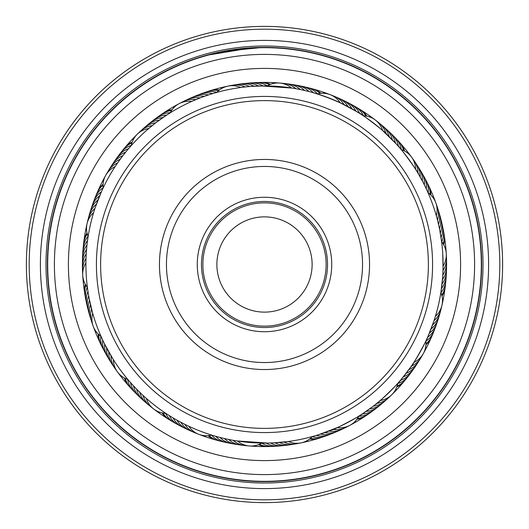 <?xml version="1.0" encoding="UTF-8"?>
<svg xmlns="http://www.w3.org/2000/svg" width="529" height="529" viewBox="0 0 529 529"><rect width="100%" height="100%" fill="white"/><g stroke="black" fill="none" stroke-linecap="round" stroke-linejoin="round"><path stroke-width="0.79" d="M326.128 264.5A61.629 61.629 0 0 1 264.5 326.128A61.629 61.629 0 0 1 202.871 264.5A61.629 61.629 0 0 1 264.5 202.871A61.629 61.629 0 0 1 326.128 264.5M216.877 264.5A47.623 47.623 0 0 0 264.5 312.123A47.623 47.623 0 0 0 312.123 264.5A47.623 47.623 0 0 0 264.5 216.877A47.623 47.623 0 0 0 216.877 264.5M330.685 276.317A67.229 67.229 0 0 1 252.683 330.685A67.229 67.229 0 0 1 198.315 252.683A67.229 67.229 0 0 1 276.317 198.315A67.229 67.229 0 0 1 330.685 276.317M202.448 253.424A63.03 63.03 0 0 0 253.424 326.552A63.03 63.03 0 0 0 326.552 275.576A63.03 63.03 0 0 0 275.576 202.448A63.03 63.03 0 0 0 202.448 253.424M425.832 293.297A163.878 163.878 0 0 0 293.297 103.168A163.878 163.878 0 0 0 103.168 235.703A163.878 163.878 0 0 0 235.703 425.832A163.878 163.878 0 0 0 425.832 293.297M99.035 234.962A168.083 168.083 0 0 1 294.038 99.035A168.083 168.083 0 0 1 429.965 294.038A168.083 168.083 0 0 1 234.962 429.965A168.083 168.083 0 0 1 99.035 234.962M367.913 282.962A105.053 105.053 0 0 1 246.038 367.913A105.053 105.053 0 0 1 161.087 246.038A105.053 105.053 0 0 1 282.962 161.087A105.053 105.053 0 0 1 367.913 282.962M167.977 247.268A98.05 98.05 0 0 0 247.268 361.023A98.05 98.05 0 0 0 361.023 281.732A98.05 98.05 0 0 0 281.732 167.977A98.05 98.05 0 0 0 167.977 247.268M115.137 166.602A21.008 21.008 0 0 0 103.168 187.921L102.044 190.334M101.436 191.677L95.28 207.421M88.131 236.463L87.946 237.647L88.131 236.463A21.008 21.008 0 0 1 93.607 212.638M94.995 208.281L94.255 210.549M88.098 236.655L87.358 241.859M191.776 101.396A21.008 21.008 0 0 0 170.179 112.849L167.905 114.297M167.911 114.29L166.728 115.058L167.911 114.29M166.675 115.091L156.928 121.948M155.791 122.814L149.178 128.144M148.775 128.481A21.008 21.008 0 0 0 131.285 145.561L129.512 147.578M129.195 147.941L130.742 146.169M264.414 85.916L251.057 86.419M241.191 87.444L240.682 87.51A21.008 21.008 0 0 0 216.738 92.416L215.865 92.668M214.939 92.932L211.269 94.03L214.939 92.932M362.206 115.011L359.78 113.457M359.727 113.424L349.444 107.407L340.59 102.93M317.354 93.917L316.144 93.547L317.354 93.917A21.008 21.008 0 0 1 340.154 102.732L357.187 111.85M314.272 92.992L311.859 92.31C323.464 95.729 334.678 100.074 345.503 105.344M426.903 190.209L426.262 188.833M399.084 147.108L397.418 145.23C397.874 144.146 419.881 174.325 418.677 174.378L422.982 182.181M422.988 182.194L420.879 178.253M418.677 174.378L415.847 169.697M440.902 292.352L442.548 278.373M443.077 266.113A21.008 21.008 0 0 0 441.629 241.713L441.457 240.417M442.766 253.834A178.584 178.584 0 0 0 253.834 86.234A178.584 178.584 0 0 0 86.234 275.166A178.584 178.584 0 0 0 275.166 442.766A178.584 178.584 0 0 0 442.766 253.834L443.044 268.362M399.884 380.959L401.511 379.048C402.648 379.346 375.914 405.432 375.689 404.249L380.232 400.513A21.008 21.008 0 0 0 397.722 383.432L399.58 381.323M399.574 381.33L400.493 380.258A21.008 21.008 29.4 0 0 410.914 372.753M400.532 380.206L407.945 370.882M402.45 377.918L410.557 367.265M413.857 362.405A21.008 21.008 0 0 0 425.825 341.093L426.394 339.889M427.207 338.11L428.226 335.816C429.403 335.783 411.099 368.343 410.55 367.271L413.632 362.749M359.958 415.43L358.807 416.151A21.008 21.008 0 0 1 337.218 427.611L319.252 434.488L331.835 429.905M361.598 414.379L363.694 413.004C364.706 413.605 331.703 431.102 331.822 429.912L336.861 427.769M218.682 437.106L222.398 438.052M224.415 438.528L226.743 439.05M227.358 439.182L231.113 439.936L227.358 439.182M261.848 443.064L264.698 443.084L261.848 443.064A21.008 21.008 0 0 1 237.488 441.034M231.728 440.055L235.504 440.717L231.728 440.055M262.225 443.071L267.687 443.057L236.78 440.921M113.404 359.7A21.008 21.008 0 0 0 127.82 379.438L129.691 381.627M130.61 382.679L129.684 381.621L130.61 382.685M130.656 382.731L135.708 388.213M136.7 389.238L142.043 394.489M146.335 398.403A21.008 21.008 0 0 0 165.729 413.288L168.143 414.862M143.088 395.467L146.077 398.178M168.539 415.113L166.556 413.837M87.397 287.485L87.959 291.453M89.275 298.971L92.549 312.732M125.723 152.101L123.832 154.475M122.959 155.599L118.516 161.636M120.281 159.169L121.134 158.012M101.839 190.777L102.831 188.635M117.696 162.806L115.434 166.146M200.101 97.931L192.252 101.178M167.501 114.548L169.492 113.285M313.102 92.654L314.411 93.031M302.376 89.976L306.112 90.829L302.376 89.976M298.006 89.084L301.768 89.844L298.006 89.084M266.9 85.929L261.438 85.943L292.345 88.098M293.615 88.303L297.391 88.971L293.615 88.303M398.985 146.996L400.354 148.583M363.264 115.706A21.008 21.008 0 0 1 382.652 130.59L396.433 144.139L390.25 137.699M360.566 113.953L358.444 112.617C358.576 111.454 388.187 134.214 387.049 134.597L383.016 130.908M438.839 225.784L439.758 230.168L438.845 225.797M425.633 187.497L427.247 190.976L425.633 187.497M436.425 216.176L436.299 215.726A21.008 21.008 0 0 0 428.027 192.721M433.76 321.46L428.226 335.816M427.584 337.271L427.009 338.553L427.591 337.264M441.074 291.234L440.875 292.53A21.008 21.008 0 0 1 435.393 316.349L433.588 321.976M440.921 292.226L439.916 297.979M273.625 442.852L288.331 441.49A21.008 21.008 0 0 0 312.275 436.577L313.175 436.326M317.85 434.931L323.477 433.066M287.935 441.543L282.506 442.178M169.32 415.609L168.129 414.855L169.326 415.609M173.148 417.956L175.767 419.484M177.01 420.185L183.616 423.722M212.975 435.493L211.66 435.089L212.975 435.493M180.925 422.327L179.662 421.646M214.847 436.048L212.585 435.374M184.892 424.364L188.522 426.123M104.696 344.227L113.219 359.409M106.739 348.194L106.071 346.918M108.881 352.109L108.18 350.853M130.002 381.984L128.461 380.199M111.116 355.964L110.382 354.728M82.564 268.514A21.008 21.008 155.4 0 1 86.227 253.98L86.763 247.076M86.048 257.544L86.095 256.499M86.267 253.265L86.604 248.848M86.187 254.594L86.273 253.14M102.798 340.306L101.806 338.143M86.015 258.555L85.949 260.942M87.563 288.708L87.457 287.941M99.683 195.743L100.239 194.414M98.017 199.876L98.539 198.54M96.457 204.055L96.946 202.706M87.331 242.064L88.065 236.873M162.998 117.564L164.188 116.75M159.361 120.143L160.532 119.303M152.286 125.571L153.41 124.672M255.5 86.141L264.427 85.916M128.547 148.695L126.629 150.99M209.868 94.473L205.629 95.894M205.636 95.894L201.437 97.422M310.437 91.927L306.727 90.975M415.602 169.313A21.008 21.008 0 0 0 401.187 149.568L398.469 146.407M398.43 146.361L396.426 144.133M390.257 137.699L387.043 134.597M441.616 241.634L439.751 230.161M88.052 236.952L87.781 238.724M446.225 274.128A21.008 21.008 -3.3 0 1 441.49 288.345L441.285 289.78M442.403 280.145L441.867 285.356M442.727 275.854L442.33 280.919M442.833 274.002L442.687 276.475M92.608 312.943L90.188 303.322M169.379 415.642L171.925 417.216M264.692 443.084L269.155 443.024M375.689 404.249L379.921 400.777M362.431 413.837L372.171 406.98M358.807 416.151L362.378 413.876M427.617 337.204L430.507 330.334M425.825 341.093L427.015 338.54M90.188 303.335L89.553 300.373M139.854 392.392L138.829 391.387M133.625 386.011L132.653 384.953M399.984 380.847L398.608 382.434M188.86 426.275A21.008 21.008 0 0 0 211.66 435.089M196.768 433.403A21.008 21.008 -91.5 0 1 184.839 424.337M192.569 431.657A21.008 21.008 89.9 0 1 180.872 422.294M188.417 429.812A21.008 21.008 91.3 0 1 176.957 420.158M184.317 427.862A21.008 21.008 -87.2 0 1 173.102 417.923M180.257 425.805A21.008 21.008 94.2 0 1 169.293 415.596M176.256 423.65A21.008 21.008 95.6 0 1 174.226 422.631M174.22 422.631A21.008 21.008 95.6 0 1 165.603 413.281M247.089 445.643A21.008 21.008 89.2 0 1 233.091 440.3M242.566 445.154A21.008 21.008 90.6 0 1 228.707 439.46M238.063 444.545A21.008 21.008 92 0 1 224.349 438.515M233.573 443.831A21.008 21.008 -86.5 0 1 220.018 437.457M229.103 443.004A21.008 21.008 94.9 0 1 215.706 436.293M172.309 421.401A21.008 21.008 -82.9 0 1 163.077 413.023M224.66 442.065A21.008 21.008 96.3 0 1 211.527 435.122M220.236 441.014A21.008 21.008 -82.2 0 1 209.028 435.592M291.499 87.966A21.008 21.008 0 0 0 267.145 85.936M85.923 262.9A21.008 21.008 0 0 0 87.378 287.3M298.839 443.209A21.008 21.008 -124.3 0 1 283.901 442.032M390.005 396.274A21.008 21.008 -157 0 1 376.8 403.356M441.325 307.501A21.008 21.008 170.3 0 1 434.044 320.6M436.504 205.08A21.008 21.008 137.6 0 1 437.463 220.031M377.071 121.518A21.008 21.008 104.8 0 1 385.965 133.579M281.904 83.357A21.008 21.008 72.1 0 1 295.903 88.693M181.202 102.705A21.008 21.008 39.4 0 1 195.869 99.631M106.957 173.419A21.008 21.008 6.7 0 1 117.63 162.906M82.722 273.057A21.008 21.008 -26.1 0 1 86.015 258.436M116.201 369.976A21.008 21.008 -58.8 0 1 111.07 355.898M294.362 444.01A21.008 21.008 57.2 0 1 279.464 442.456M386.673 399.369A21.008 21.008 24.4 0 1 385.052 400.962M385.052 400.969A21.008 21.008 24.4 0 1 373.295 406.12M440.194 311.905A21.008 21.008 -8.3 0 1 432.59 324.819M437.933 209.391A21.008 21.008 -41 0 1 438.521 224.362M380.609 124.375A21.008 21.008 -73.7 0 1 382.421 125.75M382.421 125.757A21.008 21.008 -73.7 0 1 389.192 136.654M286.42 83.846A21.008 21.008 -106.5 0 1 300.28 89.533M185.269 100.675A21.008 21.008 -139.2 0 1 200.008 97.964M109.278 169.511A21.008 21.008 -171.9 0 1 120.209 159.269M113.616 366.233A21.008 21.008 122.6 0 1 108.835 352.036M289.872 444.704A21.008 21.008 58.6 0 1 275.014 442.78M383.267 402.377A21.008 21.008 25.9 0 1 369.725 408.791M438.958 316.282A21.008 21.008 -6.9 0 1 431.036 328.998M439.255 213.742A21.008 21.008 -39.6 0 1 439.467 228.726M384.074 127.317A21.008 21.008 -72.3 0 1 392.346 139.808M290.924 84.448A21.008 21.008 -105 0 1 304.638 90.485M189.389 98.744A21.008 21.008 -137.8 0 1 204.187 96.404M111.698 165.67A21.008 21.008 -170.5 0 1 122.887 155.698M82.524 263.964A21.008 21.008 156.8 0 1 86.544 249.536M111.123 362.438A21.008 21.008 124.1 0 1 106.699 348.122M285.362 445.279A21.008 21.008 -120 0 1 270.557 442.985M379.789 405.3A21.008 21.008 -152.7 0 1 366.088 411.377M437.609 320.62A21.008 21.008 174.6 0 1 429.369 333.138M440.472 218.12A21.008 21.008 141.9 0 1 440.307 233.104M387.459 130.346A21.008 21.008 109.1 0 1 395.421 143.042M295.413 85.169A21.008 21.008 76.4 0 1 308.976 91.543M193.554 96.919A21.008 21.008 43.7 0 1 208.406 94.956M114.218 161.881A21.008 21.008 10.9 0 1 125.644 152.193M82.59 259.422A21.008 21.008 -21.8 0 1 86.968 245.092M108.723 358.576A21.008 21.008 -54.5 0 1 104.663 344.154M280.839 445.742A21.008 21.008 61.5 0 1 266.094 443.077M376.231 408.137A21.008 21.008 28.7 0 1 362.391 413.87M436.154 324.925A21.008 21.008 -4 0 1 435.486 327.101M435.486 327.107A21.008 21.008 -4 0 1 427.604 337.231M441.576 222.53A21.008 21.008 -36.7 0 1 441.034 237.508M390.772 133.46A21.008 21.008 -69.4 0 1 398.416 146.348M299.883 85.996A21.008 21.008 -102.2 0 1 313.28 92.707M197.76 95.2A21.008 21.008 -134.9 0 1 212.658 93.607M116.823 158.158A21.008 21.008 -167.6 0 1 128.494 148.761M82.775 254.879A21.008 21.008 159.6 0 1 87.51 240.669M106.422 354.655A21.008 21.008 126.9 0 1 105.218 352.731M105.211 352.724A21.008 21.008 126.9 0 1 102.725 340.134M276.31 446.092A21.008 21.008 62.9 0 1 261.743 443.13M372.614 410.881A21.008 21.008 30.2 0 1 358.755 416.263M434.593 329.197A21.008 21.008 -2.6 0 1 425.838 341.218M442.568 226.967A21.008 21.008 -35.3 0 1 443.13 229.169M443.13 229.176A21.008 21.008 -35.3 0 1 441.702 241.813M394.006 136.654A21.008 21.008 -68 0 1 401.306 149.608M304.334 86.935A21.008 21.008 -100.7 0 1 306.569 87.338M306.575 87.338A21.008 21.008 -100.7 0 1 317.473 93.884M202.005 93.587A21.008 21.008 -133.5 0 1 204.108 92.72M204.115 92.714A21.008 21.008 -133.5 0 1 216.824 92.33M119.528 154.508A21.008 21.008 -166.2 0 1 131.311 145.435M83.073 250.343A21.008 21.008 161.1 0 1 88.078 236.344M104.22 350.681A21.008 21.008 128.4 0 1 100.867 336.193M271.767 446.331A21.008 21.008 -115.7 0 1 259.474 444.281M368.925 413.539A21.008 21.008 -148.4 0 1 357.472 418.459M432.92 333.422A21.008 21.008 178.9 0 1 425.951 343.757M443.447 231.424A21.008 21.008 146.1 0 1 443.17 243.889M397.16 139.927A21.008 21.008 113.4 0 1 403.66 150.567M308.751 87.986A21.008 21.008 80.7 0 1 319.972 93.415M206.297 92.079A21.008 21.008 48 0 1 218.669 90.585M122.318 150.917A21.008 21.008 15.2 0 1 131.919 142.969M83.483 245.82A21.008 21.008 -17.5 0 1 87.265 233.944M102.117 346.647A21.008 21.008 -50.2 0 1 98.877 334.612M92.701 313.261A21.008 21.008 0 0 0 100.966 336.265M347.784 426.301A21.008 21.008 56.4 0 1 333.118 429.376M422.043 355.587A21.008 21.008 23.7 0 1 411.364 366.101M446.278 255.957A21.008 21.008 -9 0 1 442.985 270.57M412.805 159.037A21.008 21.008 -41.7 0 1 417.93 173.115M332.245 95.597A21.008 21.008 -74.5 0 1 344.167 104.669M230.175 85.791A21.008 21.008 -107.2 0 1 245.112 86.968M139.001 132.713A21.008 21.008 -139.9 0 1 152.207 125.638M87.675 221.486A21.008 21.008 -172.7 0 1 94.956 208.386M92.489 323.913A21.008 21.008 154.6 0 1 91.537 308.956M151.916 407.475A21.008 21.008 121.9 0 1 143.028 395.414M343.718 428.331A21.008 21.008 57.9 0 1 328.978 431.036M419.715 359.495A21.008 21.008 25.1 0 1 408.785 369.738M446.436 260.499A21.008 21.008 -7.6 0 1 442.773 275.027M415.391 162.773A21.008 21.008 -40.3 0 1 420.165 176.977M336.437 97.343A21.008 21.008 -73 0 1 348.135 106.706M234.651 84.984A21.008 21.008 -105.8 0 1 236.873 84.521M236.88 84.521A21.008 21.008 -105.8 0 1 249.549 86.538M142.334 129.625A21.008 21.008 -138.5 0 1 155.711 122.873M88.806 217.082A21.008 21.008 -171.2 0 1 96.41 204.174M91.061 319.595A21.008 21.008 156.1 0 1 90.479 304.625M148.385 404.619A21.008 21.008 123.3 0 1 139.795 392.339M339.598 430.262A21.008 21.008 59.3 0 1 324.799 432.596M417.295 363.344A21.008 21.008 26.6 0 1 406.107 373.309M446.476 265.042A21.008 21.008 -6.2 0 1 442.456 279.477M417.884 166.575A21.008 21.008 -38.9 0 1 422.307 180.892M340.59 99.194A21.008 21.008 -71.6 0 1 352.049 108.848M239.141 84.296A21.008 21.008 -104.3 0 1 253.999 86.22M145.739 126.616A21.008 21.008 -137.1 0 1 159.282 120.202M90.049 212.711A21.008 21.008 -169.8 0 1 97.971 199.995M89.738 315.244A21.008 21.008 157.5 0 1 89.533 300.267M144.92 401.676A21.008 21.008 124.8 0 1 136.641 389.185M335.439 432.081A21.008 21.008 -119.3 0 1 320.587 434.051M414.776 367.126A21.008 21.008 -152 0 1 403.349 376.813M446.41 269.592A21.008 21.008 175.3 0 1 442.026 283.914M420.284 170.437A21.008 21.008 142.6 0 1 424.344 184.859M344.696 101.145A21.008 21.008 109.8 0 1 355.911 111.083M243.651 83.721A21.008 21.008 77.1 0 1 258.456 86.015M149.224 123.693A21.008 21.008 44.4 0 1 162.919 117.617M91.398 208.366A21.008 21.008 11.6 0 1 99.637 195.856M88.528 310.867A21.008 21.008 -21.1 0 1 88.693 295.883M141.527 398.641A21.008 21.008 -53.8 0 1 133.572 385.952M331.233 433.8A21.008 21.008 62.2 0 1 316.335 435.4M412.17 370.849A21.008 21.008 29.4 0 1 410.921 372.747M422.585 174.352A21.008 21.008 -36 0 1 426.281 188.873M348.75 103.201A21.008 21.008 -68.7 0 1 350.806 104.167M350.813 104.167A21.008 21.008 -68.7 0 1 359.713 113.411M248.174 83.258A21.008 21.008 -101.5 0 1 262.913 85.923M152.775 120.857A21.008 21.008 -134.2 0 1 166.622 115.124M92.853 204.062A21.008 21.008 -166.9 0 1 101.403 191.756M87.424 306.456A21.008 21.008 160.3 0 1 87.966 291.486M138.214 395.533A21.008 21.008 127.6 0 1 130.577 382.646M326.982 435.413A21.008 21.008 63.6 0 1 312.183 436.676M409.466 374.506A21.008 21.008 30.9 0 1 397.696 383.565M445.927 278.664A21.008 21.008 -1.9 0 1 440.928 292.656M424.787 178.333A21.008 21.008 -34.6 0 1 428.14 192.801M352.75 105.35A21.008 21.008 -67.3 0 1 363.403 115.712M252.703 82.901A21.008 21.008 -100 0 1 267.257 85.863M156.399 118.112A21.008 21.008 -132.8 0 1 170.245 112.73M94.413 199.797A21.008 21.008 -165.5 0 1 103.155 187.782M86.432 302.019A21.008 21.008 161.8 0 1 87.292 287.187M134.988 392.333A21.008 21.008 129 0 1 127.687 379.399M322.69 436.921A21.008 21.008 -115 0 1 310.331 438.422M406.675 378.09A21.008 21.008 -147.7 0 1 397.087 386.031M445.517 283.194A21.008 21.008 179.6 0 1 441.741 295.056M426.89 182.36A21.008 21.008 146.8 0 1 430.13 194.381M356.698 107.605A21.008 21.008 114.1 0 1 365.929 115.97M257.239 82.663A21.008 21.008 81.4 0 1 269.526 84.713M160.089 115.454A21.008 21.008 48.7 0 1 171.528 110.535M96.08 195.565A21.008 21.008 15.9 0 1 103.049 185.243M85.553 297.562A21.008 21.008 -16.8 0 1 85.83 285.111M131.833 389.06A21.008 21.008 -49.5 0 1 125.333 378.44M139.134 396.532A21.008 21.008 -70.3 0 1 137.507 394.945M129.598 386.778A21.008 21.008 -66 0 1 124.447 377.99M169.518 419.828A21.008 21.008 -65.3 0 1 162.086 412.845M121.736 377.342A21.008 21.008 -61.7 0 1 118.926 373.692M159.302 412.99A21.008 21.008 -61 0 1 155.579 410.273M230.419 443.348A21.008 21.008 -103 0 1 228.191 442.892M332.523 433.383A21.008 21.008 -135.7 0 1 330.4 434.203M413.03 369.797A21.008 21.008 -168.5 0 1 411.688 371.636M446.383 272.785A21.008 21.008 158.8 0 1 446.245 275.054M421.983 173.135A21.008 21.008 126.1 0 1 423.094 175.119M347.593 102.494A21.008 21.008 93.3 0 1 349.596 103.565M246.812 83.291A21.008 21.008 60.6 0 1 249.08 83.106M151.651 121.617A21.008 21.008 27.9 0 1 153.456 120.235M92.317 205.312A21.008 21.008 -4.8 0 1 93.091 203.176M87.655 307.792A21.008 21.008 -37.6 0 1 87.146 305.577M217.121 440.3A21.008 21.008 -98.7 0 1 208.036 435.691M319.688 438.005A21.008 21.008 -131.5 0 1 309.551 439.037M404.731 380.622A21.008 21.008 -164.2 0 1 396.763 386.977M445.253 286.374A21.008 21.008 163.1 0 1 441.979 296.022M428.384 185.183A21.008 21.008 130.4 0 1 430.851 195.062M359.489 109.172A21.008 21.008 97.6 0 1 366.901 116.149M260.427 82.478A21.008 21.008 64.9 0 1 270.445 84.336M162.667 113.57A21.008 21.008 32.2 0 1 172.097 109.721M97.237 192.589A21.008 21.008 -0.5 0 1 103.089 184.251M84.904 294.435A21.008 21.008 -33.3 0 1 85.328 284.258M205.404 436.617A21.008 21.008 -94.4 0 1 201.066 435.056M307.838 441.246A21.008 21.008 -127.2 0 1 303.348 442.277M396.512 389.754A21.008 21.008 -159.9 0 1 393.298 393.054M443.276 298.501A21.008 21.008 167.4 0 1 442.35 303.011M433.277 196.451A21.008 21.008 134.7 0 1 434.937 200.742M369.692 116.003A21.008 21.008 101.9 0 1 373.414 118.721M272.713 82.709A21.008 21.008 69.2 0 1 277.308 82.98M173.122 107.129A21.008 21.008 36.5 0 1 177.136 104.868M102.547 181.513A21.008 21.008 3.7 0 1 104.702 177.44M83.39 282.248A21.008 21.008 -29 0 1 83 277.652M268.573 446.522A21.008 21.008 -98 0 1 258.542 444.664M366.332 415.43A21.008 21.008 -130.8 0 1 356.89 419.285M431.763 336.411A21.008 21.008 -163.5 0 1 425.905 344.763M444.089 234.565A21.008 21.008 163.8 0 1 443.679 244.755M399.402 142.222A21.008 21.008 131.1 0 1 404.559 151.023M311.879 88.7A21.008 21.008 98.3 0 1 320.971 93.316M209.312 90.995A21.008 21.008 65.6 0 1 219.456 89.956M124.269 148.378A21.008 21.008 32.9 0 1 132.243 142.017M83.747 242.626A21.008 21.008 0.2 0 1 87.02 232.965M100.616 343.817A21.008 21.008 -32.6 0 1 98.143 333.925M256.281 446.291A21.008 21.008 -93.7 0 1 251.678 446.02M355.865 421.877A21.008 21.008 -126.5 0 1 351.851 424.139M426.447 347.5A21.008 21.008 -159.2 0 1 424.291 351.567M445.61 246.765A21.008 21.008 168.1 0 1 446 251.361M407.277 151.664A21.008 21.008 135.4 0 1 410.081 155.321M323.603 92.39A21.008 21.008 102.6 0 1 327.94 93.944M221.175 87.754A21.008 21.008 69.9 0 1 225.665 86.723M132.495 139.239A21.008 21.008 37.2 0 1 135.715 135.94M85.724 230.492A21.008 21.008 4.4 0 1 86.65 225.976M95.723 332.543A21.008 21.008 -28.3 0 1 94.056 328.244M47.736 269.559A216.824 216.824 0 0 1 259.441 47.736A216.824 216.824 0 0 1 481.264 259.441A216.824 216.824 0 0 1 269.559 481.264A216.824 216.824 0 0 1 47.736 269.559M488.545 259.27A224.111 224.111 0 0 1 269.73 488.545A224.111 224.111 0 0 1 40.455 269.73A224.111 224.111 0 0 1 259.27 40.455A224.111 224.111 0 0 1 488.545 259.27M482.944 259.402A218.503 218.503 0 0 1 269.598 482.944A218.503 218.503 0 0 1 46.056 269.598A218.503 218.503 0 0 1 259.402 46.056A218.503 218.503 0 0 1 482.944 259.402M499.746 259.005A235.312 235.312 0 0 0 259.005 29.254A235.312 235.312 0 0 0 29.254 269.995A235.312 235.312 0 0 0 269.995 499.746A235.312 235.312 0 0 0 499.746 259.005M26.45 270.054A238.116 238.116 0 0 1 258.946 26.45A238.116 238.116 0 0 1 502.55 258.946A238.116 238.116 0 0 1 270.054 502.55A238.116 238.116 0 0 1 26.45 270.054M446.536 260.248A182.088 182.088 0 0 1 441.953 305.312A182.088 182.088 0 0 0 411.569 157.133M411.555 157.12A182.088 182.088 0 0 0 375.352 120.043M375.339 120.03A182.088 182.088 0 0 0 227.933 86.121M227.913 86.128A182.088 182.088 0 0 0 137.295 134.207M137.289 134.221A182.088 182.088 0 0 0 105.74 175.337M105.727 175.35A182.088 182.088 0 0 0 82.736 275.325A182.088 182.088 0 0 1 82.464 268.752M474.546 259.594A210.099 210.099 0 0 0 259.594 54.454A210.099 210.099 0 0 0 54.454 269.406A210.099 210.099 0 0 0 269.406 474.546A210.099 210.099 0 0 0 474.546 259.594M290.388 48.946L298.984 50.149M262.88 47.405L252.564 47.722L206.27 55.353L223.152 51.366L262.88 47.398L273.209 47.57L290.428 48.952M217.016 52.649L242.256 48.536M304.201 51.055L308.744 51.948M309.465 52.1L297.754 49.957M289.356 48.82L293.906 49.395M481.549 259.435A217.102 217.102 0 0 0 259.435 47.451A217.102 217.102 0 0 0 47.451 269.565A217.102 217.102 0 0 0 269.565 481.549A217.102 217.102 0 0 0 481.549 259.435M82.736 275.338A182.088 182.088 0 0 0 249.331 445.954A182.088 182.088 0 0 1 82.736 275.338M249.351 445.954A182.088 182.088 0 0 0 301.08 442.879A182.088 182.088 0 0 1 249.351 445.954M301.094 442.872A182.088 182.088 0 0 0 349.841 425.349A182.088 182.088 0 0 1 301.094 442.872M349.854 425.342A182.088 182.088 0 0 0 441.953 305.326A182.088 182.088 0 0 1 349.854 425.342M365.625 432.51A196.094 196.094 0 0 1 96.49 365.625A196.094 196.094 0 0 1 163.375 96.49M68.459 269.076A196.094 196.094 0 0 1 259.924 68.459A196.094 196.094 0 0 1 460.541 259.924A196.094 196.094 0 0 1 269.076 460.541A196.094 196.094 0 0 1 68.459 269.076"/></g></svg>
